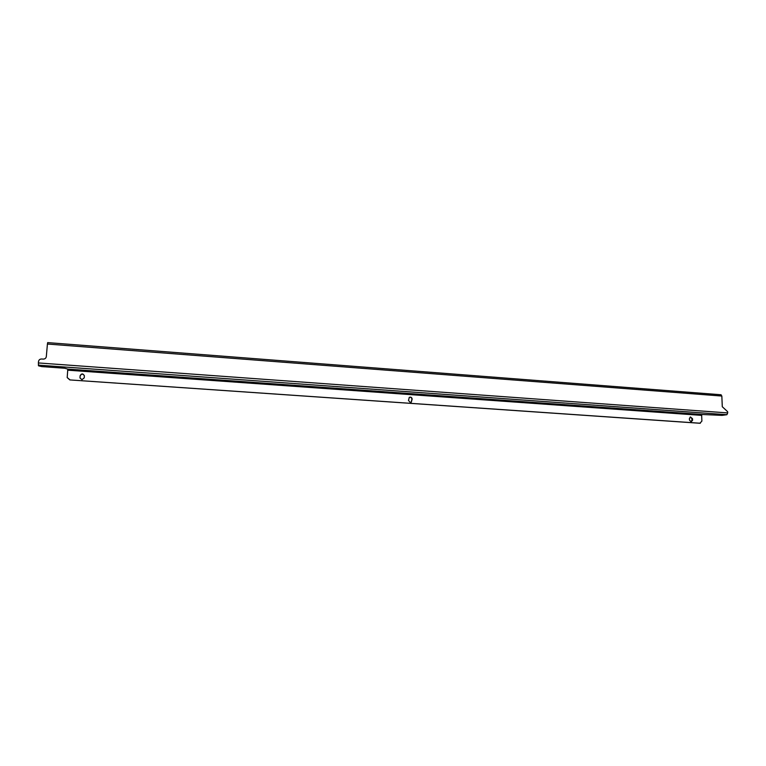 <?xml version="1.0" encoding="UTF-8"?>
<svg xmlns="http://www.w3.org/2000/svg" width="766" height="766" viewBox="0 0 766 766"><rect width="100%" height="100%" fill="white"/><g stroke="black" fill="none" stroke-linecap="round" stroke-linejoin="round"><path stroke-width="1.15" d="M691.095 421.894L692.588 420.275L692.541 418.743L690.425 416.953L689.41 418.523L689.467 420.055L691.095 421.894M691.372 421.884L692.129 418.858L690.214 417.039M410.279 402.437L411.313 402.179L412.156 399.067C411.821 397.372 410.873 396.798 409.312 397.353L408.489 400.455L410.279 402.437M411.218 402.236L411.926 399.21C411.629 397.573 410.71 396.989 409.188 397.439M81.943 379.697L84.25 377.839L84.384 375.723C82.939 373.368 81.512 373.377 80.114 375.761L79.98 377.925L81.943 379.697M727.7 412.912L726.905 414.703L722.079 415.373L702.049 414.483L67.772 369.107L64.784 368.245L41.613 366.588L38.53 365.803L38.386 362.94L727.7 412.912L727.643 411.696L722.29 406.727L721.84 396.041L47.425 344.03L47.683 342.661M69.811 379.754L67.197 377.533L67.724 370.179L701.666 415.373L701.886 421.108L699.894 423.263L69.84 379.926L67.217 377.609M38.386 362.94L38.511 361.495C38.836 359.857 39.899 359.024 41.69 358.995L43.155 359.101C44.945 359.072 45.998 358.239 46.314 356.611L47.425 344.03M67.772 369.107L67.724 370.179M701.666 415.373L702.049 414.483M84.394 375.819C82.9 373.549 81.483 373.588 80.133 375.943L79.99 378.002M700.325 423.244L69.84 379.926M720.93 394.796L721.84 396.041M726.905 414.703L38.338 365.133M47.655 342.613L721.112 394.768"/></g></svg>
